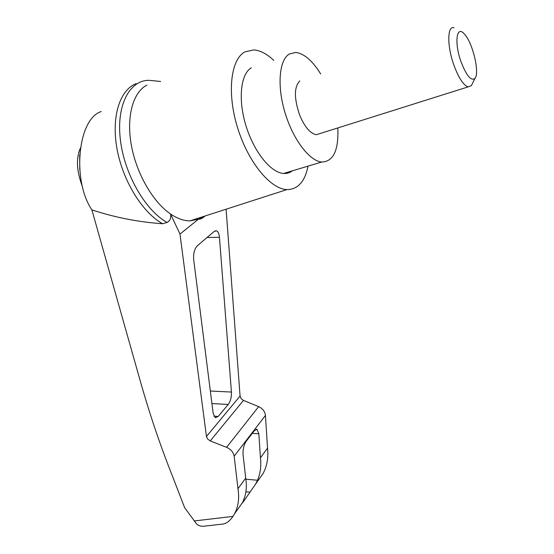 <?xml version="1.0" encoding="UTF-8"?>
<svg xmlns="http://www.w3.org/2000/svg" width="554" height="554" viewBox="0 0 554 554"><rect width="100%" height="100%" fill="white"/><g stroke="black" fill="none" stroke-linecap="round" stroke-linejoin="round"><path stroke-width="0.83" d="M226.094 209.211L240.069 396.034L241.122 398.624L243.455 400.417L210.25 440.922L226.586 447.327C230.893 449.266 233.421 452.216 234.162 456.177L237.978 488.704C239.508 498.295 238.331 506.709 234.439 513.946L232.957 516.404C229.965 520.746 226.794 523.274 223.428 523.98L203.103 526.3C200.015 526.321 197.66 525.289 196.047 523.225L184.614 507.644L172.91 477.299C160.972 447.397 150.356 416.241 141.062 383.825L91.888 209.904C71.736 180.202 77.906 118.708 101.216 111.555M91.888 209.904C115.045 217.487 138.618 222.099 162.606 223.74C142.71 212.778 123.071 181.504 117.116 149.386C111.077 117.254 119.671 89.942 136.118 83.633M204.932 216.039C202.84 218.207 200.686 219.259 198.464 219.19L189.939 220.873C183.789 220.873 177.328 218.581 170.549 214.003L179.981 234.065L206.455 436.497L207.695 439.1L210.25 440.922M146.886 85.108C132.995 92.206 126.16 116.714 131.346 145.238C136.499 173.755 153.008 202.113 170.549 214.003C171.234 218.041 170.071 220.852 167.059 222.438L162.606 223.74M202.875 216.704L198.464 219.19L179.981 234.065M193.678 259.674C193.249 253.531 194.461 248.898 197.314 245.789L214.19 231.447L216.531 230.845C218.137 231.579 219.107 233.719 219.446 237.278L231.433 392.052C231.593 397.093 230.526 401.228 228.234 404.455L218.179 416.442L215.277 417.709L213.193 413.519L193.678 259.674M258.344 480.193L262.97 473.67C267.028 466.274 268.552 457.749 267.54 448.089L265.442 415.417C264.923 411.456 262.665 408.527 258.663 406.636L243.455 400.417M245.713 478.081L243.054 454.696C242.763 449.474 243.815 445.007 246.211 441.296L254.404 430.61L257.021 429.308L258.843 433.81L260.449 457.833C261.349 466.059 260.387 473.525 257.555 480.235L255.422 484.328L243.725 501.211L242.396 502.97L243.712 499.756C246.308 493.302 246.973 486.08 245.713 478.081L237.978 488.704M267.54 448.089L260.449 457.833M223.428 523.98L219.73 524.403M454.031 27.748C447.272 25.463 446.946 45.67 453.754 64.721C458.532 77.733 463.289 85.129 468.047 86.909L471.378 85.662L472.527 83.315M320.441 133.41L316.306 134.712C310.295 133.576 304.776 127.095 299.742 115.28C293.973 98.411 294.001 86.95 299.818 80.898M460.9 61.404C466.371 75.669 471.052 81.334 474.937 78.398C479.93 73.121 472.721 42.7 464.453 34.14C456.628 24.577 454.045 42.249 460.9 61.404M337.808 127.939C338.771 150.279 333.404 161.643 321.701 162.038C309.575 161.055 293.142 139.684 285.061 112.836C276.882 86.022 279.084 59.97 289.299 54.022L295.746 52.457C304.111 53.503 312.421 60.67 320.676 73.959M292.29 170.854C289.763 172.82 286.861 173.693 283.586 173.464C270.885 172.737 254.016 152.052 245.99 125.813C237.867 99.609 240.581 73.911 251.371 67.796M167.059 222.438C145.577 210.603 124.643 174.718 120.447 140.363C116.111 105.959 129.11 80.642 148.52 80.337M203.103 526.3L207.244 525.829M308.052 166.131C304.88 181.691 297.83 189.516 286.903 189.6C270.49 189.122 248.178 162.308 237.555 127.662C226.794 93.051 230.651 59.354 244.937 51.861L253.815 49.908C260.283 50.421 266.952 53.918 273.821 60.414M194.052 520.982L232.957 516.404M240.069 396.034L206.455 436.497M258.663 406.636L226.586 447.327M265.442 415.417L234.162 456.177M243.725 501.211L243.137 501.148M250.117 492.181L245.886 491.793M257.555 480.235L245.886 479.231M79.672 154.961L79.776 169.995M218.179 416.442L213.899 416.186M228.234 404.455L211.926 403.568M231.433 392.052L210.333 391.02M219.446 237.278L207.058 237.507M258.843 433.81L252.285 433.373M234.439 513.946L242.617 502.402M255.422 484.328L262.97 473.67M82.428 186.573C76.597 171.248 75.912 158.444 80.372 148.147M468.047 86.909L316.306 134.712M474.937 78.398L471.378 85.662M283.586 173.464L321.701 162.038M215.125 230.873L216.531 230.845M256.128 429.246L257.021 429.308M160.688 81.466L149.012 80.323M286.903 189.6L189.939 220.873"/></g></svg>
